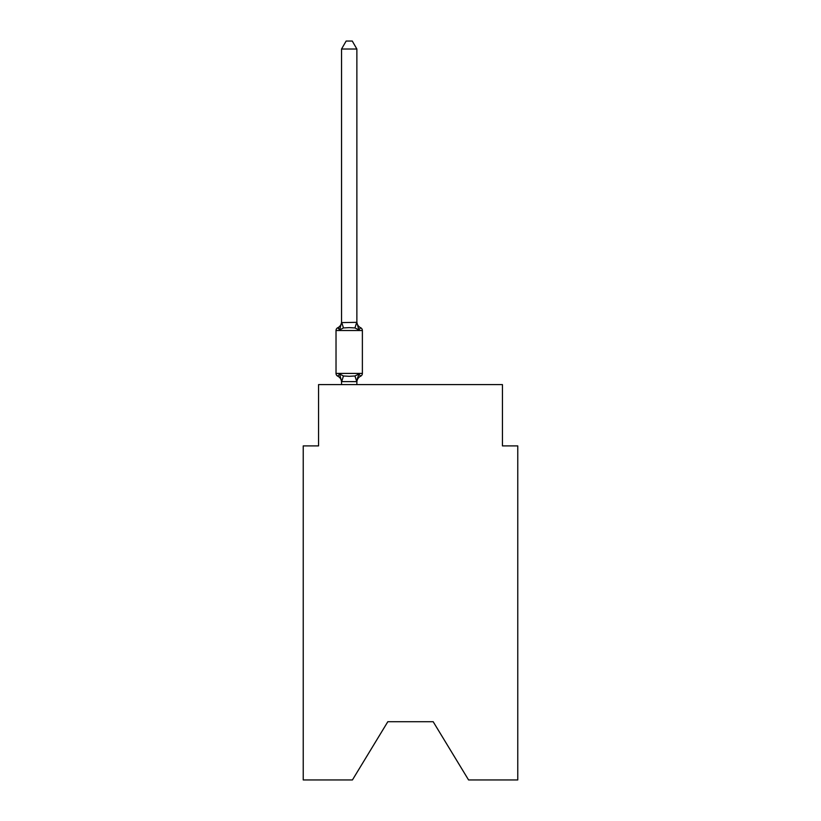 <?xml version="1.0" encoding="UTF-8"?>
<svg xmlns="http://www.w3.org/2000/svg" width="821" height="821" viewBox="0 0 821 821"><rect width="100%" height="100%" fill="white"/><g stroke="black" fill="none" stroke-linecap="round" stroke-linejoin="round"><path stroke-width="1.23" d="M433.18 721.721L468.575 779.95L517.764 779.95L517.764 445.895L502.442 445.895L502.442 384.608L318.558 384.608L318.558 445.895L303.236 445.895L303.236 779.95L352.425 779.95L387.82 721.721L433.18 721.721L387.82 721.721M356.868 382.237A6.742 6.742 0 0 1 360.665 376.172L358.787 374.017L360.665 376.172L358.787 374.017L360.665 376.172L358.787 374.017L360.665 376.172L358.787 374.017L360.665 376.172L358.787 374.017L360.665 376.172L358.787 374.017L360.665 376.172L358.787 374.017L360.665 376.172L358.787 374.017L360.665 376.172L358.787 374.017L360.665 376.172L358.787 374.017L360.665 376.172L358.787 374.017L360.665 376.172L358.787 374.017L360.665 376.172L358.787 374.017L360.665 376.172L358.787 374.017L356.745 381.642L341.546 381.611L339.627 374.017L337.749 376.172A3.068 3.068 0 0 1 336.025 373.422A3.068 3.068 0 0 0 337.749 376.172L339.627 374.017L337.749 376.172A3.068 3.068 0 0 1 336.025 373.422A3.068 3.068 0 0 0 337.749 376.172L339.627 374.017L337.749 376.172A3.068 3.068 0 0 1 336.025 373.422A3.068 3.068 0 0 0 337.749 376.172L339.627 374.017L337.749 376.172A3.068 3.068 0 0 1 336.025 373.422A3.068 3.068 0 0 0 337.749 376.172L339.627 374.017L337.749 376.172A3.068 3.068 0 0 1 336.025 373.422A3.068 3.068 0 0 0 337.749 376.172L339.627 374.017L337.749 376.172A3.068 3.068 0 0 1 336.025 373.422A3.068 3.068 0 0 0 337.749 376.172L339.627 374.017L337.749 376.172A3.068 3.068 0 0 1 336.025 373.422A3.068 3.068 0 0 0 337.749 376.172L339.627 374.017L337.749 376.172A3.068 3.068 0 0 1 336.025 373.422A3.068 3.068 0 0 0 337.749 376.172L339.627 374.017L337.749 376.172A3.068 3.068 0 0 1 336.025 373.422A3.068 3.068 0 0 0 337.749 376.172L339.627 374.017L337.749 376.172A3.068 3.068 0 0 1 336.025 373.422A3.068 3.068 0 0 0 337.749 376.172L339.627 374.017L337.749 376.172A3.068 3.068 0 0 1 336.025 373.422A3.068 3.068 0 0 0 337.749 376.172L339.627 374.017L337.749 376.172A3.068 3.068 0 0 1 336.025 373.422A3.068 3.068 0 0 0 337.749 376.172L339.627 374.017L337.749 376.172A3.068 3.068 0 0 1 336.025 373.422A3.068 3.068 0 0 0 337.749 376.172L339.627 374.017L337.749 376.172A3.068 3.068 0 0 1 336.025 373.422A3.068 3.068 0 0 0 337.749 376.172L339.627 374.017L337.749 376.172A3.068 3.068 0 0 1 336.025 373.422A3.068 3.068 0 0 0 337.749 376.172L339.627 374.017L337.749 376.172A3.068 3.068 0 0 1 336.025 373.422A3.068 3.068 0 0 0 337.749 376.172L339.627 374.017L337.749 376.172A3.068 3.068 0 0 1 336.025 373.422A3.068 3.068 0 0 0 337.749 376.172L339.627 374.017L337.749 376.172A3.068 3.068 0 0 1 336.025 373.422A3.068 3.068 0 0 0 337.749 376.172L339.627 374.017L337.749 376.172A3.068 3.068 0 0 1 336.025 373.422A3.068 3.068 0 0 0 337.749 376.172L339.627 374.017L337.749 376.172A3.068 3.068 0 0 1 336.025 373.422A3.068 3.068 0 0 0 337.749 376.172L339.627 374.017L337.749 376.172A3.068 3.068 0 0 1 336.025 373.422A3.068 3.068 0 0 0 337.749 376.172L339.627 374.017L337.749 376.172A3.068 3.068 0 0 1 336.025 373.422A3.068 3.068 0 0 0 337.749 376.172L339.627 374.017L337.749 376.172A3.068 3.068 0 0 1 336.025 373.422A3.068 3.068 0 0 0 337.749 376.172L339.627 374.017L337.749 376.172A3.068 3.068 0 0 1 336.025 373.422A3.068 3.068 0 0 0 337.749 376.172L339.627 374.017L337.749 376.172A3.068 3.068 0 0 1 336.025 373.422A3.068 3.068 0 0 0 337.749 376.172L339.627 374.017L337.749 376.172A3.068 3.068 0 0 1 336.025 373.422A3.068 3.068 0 0 0 337.749 376.172L339.627 374.017L337.749 376.172A3.068 3.068 0 0 1 336.025 373.422A3.068 3.068 0 0 0 337.749 376.172L339.627 374.017L343.455 375.987L349.202 376.295L354.959 375.987L358.787 374.017L360.665 376.172A3.068 3.068 0 0 0 362.379 373.422L362.379 330.514A3.068 3.068 0 0 0 360.665 327.753A3.068 3.068 0 0 1 362.379 330.514A3.068 3.068 0 0 0 360.665 327.753A3.068 3.068 0 0 1 362.379 330.514A3.068 3.068 0 0 0 360.665 327.753A3.068 3.068 0 0 1 362.379 330.514A3.068 3.068 0 0 0 360.665 327.753L358.787 329.909L360.665 327.753A3.068 3.068 0 0 1 362.379 330.514A3.068 3.068 0 0 0 360.665 327.753L358.787 329.909L360.665 327.753A3.068 3.068 0 0 1 362.379 330.514A3.068 3.068 0 0 0 360.665 327.753A3.068 3.068 0 0 1 362.379 330.514A3.068 3.068 0 0 0 360.665 327.753A3.068 3.068 0 0 1 362.379 330.514A3.068 3.068 0 0 0 360.665 327.753A3.068 3.068 0 0 1 362.379 330.514A3.068 3.068 0 0 0 360.665 327.753L358.787 329.909L360.665 327.753A3.068 3.068 0 0 1 362.379 330.514A3.068 3.068 0 0 0 360.665 327.753L358.787 329.909L360.665 327.753A3.068 3.068 0 0 1 362.379 330.514A3.068 3.068 0 0 0 360.665 327.753L358.787 329.909L360.665 327.753A3.068 3.068 0 0 1 362.379 330.514A3.068 3.068 0 0 0 360.665 327.753A3.068 3.068 0 0 1 362.379 330.514A3.068 3.068 0 0 0 360.665 327.753A3.068 3.068 0 0 1 362.379 330.514A3.068 3.068 0 0 0 360.665 327.753A3.068 3.068 0 0 1 362.379 330.514A3.068 3.068 0 0 0 360.665 327.753L358.787 329.909L360.665 327.753A3.068 3.068 0 0 1 362.379 330.514A3.068 3.068 0 0 0 360.665 327.753L358.787 329.909L360.665 327.753A3.068 3.068 0 0 1 362.379 330.514A3.068 3.068 0 0 0 360.665 327.753A3.068 3.068 0 0 1 362.379 330.514A3.068 3.068 0 0 0 360.665 327.753A3.068 3.068 0 0 1 362.379 330.514A3.068 3.068 0 0 0 360.665 327.753A3.068 3.068 0 0 1 362.379 330.514A3.068 3.068 0 0 0 360.665 327.753A3.068 3.068 0 0 1 362.379 330.514A3.068 3.068 0 0 0 360.665 327.753L358.787 329.909L360.665 327.753A3.068 3.068 0 0 1 362.379 330.514A3.068 3.068 0 0 0 360.665 327.753L358.787 329.909L360.665 327.753A3.068 3.068 0 0 1 362.379 330.514A3.068 3.068 0 0 0 360.665 327.753A3.068 3.068 0 0 1 362.379 330.514A3.068 3.068 0 0 0 360.665 327.753A3.068 3.068 0 0 1 362.379 330.514A3.068 3.068 0 0 0 360.665 327.753A3.068 3.068 0 0 1 362.379 330.514A3.068 3.068 0 0 0 360.665 327.753A3.068 3.068 0 0 1 362.379 330.514A3.068 3.068 0 0 0 360.665 327.753L358.787 329.909L360.665 327.753A3.068 3.068 0 0 1 362.379 330.514L336.025 330.514A3.068 3.068 0 0 1 337.749 327.753L339.627 329.909L337.749 327.753L338.621 328.174M356.868 322.325L358.787 329.909L360.665 327.753L358.787 329.909L360.665 327.753L358.787 329.909L360.665 327.753L358.787 329.909L360.665 327.753L358.787 329.909L360.665 327.753L358.787 329.909L360.665 327.753L358.787 329.909L360.665 327.753L358.787 329.909L360.665 327.753L358.787 329.909L360.665 327.753L358.787 329.909L354.959 327.938L349.202 327.63L343.455 327.938L339.627 329.909L337.749 327.753A6.742 6.742 0 0 0 341.546 321.688L341.546 322.602L341.546 321.688L341.546 322.602L341.546 321.688L341.546 322.602L341.546 321.688L341.546 322.602L341.546 321.688L341.546 322.602L341.546 321.688L341.546 322.602L341.546 321.688L341.546 322.602L341.546 321.688L341.546 322.602L341.546 321.688L341.546 322.602L341.546 321.688L341.546 322.602L341.546 321.688L341.546 322.602L341.546 321.688L341.546 322.602L341.546 321.688L341.546 322.602L341.546 321.688L341.546 322.602L341.546 321.688L341.546 322.602L356.868 322.325L356.868 49.014L341.546 49.014L341.546 322.325M341.546 381.334L341.546 382.237A6.742 6.742 0 0 0 337.749 376.172M356.868 381.334L357.587 377.722M339.627 329.909L337.749 327.753L339.627 329.909L337.749 327.753L339.627 329.909L337.749 327.753L339.627 329.909L337.749 327.753L339.627 329.909L337.749 327.753L339.627 329.909L337.749 327.753L339.627 329.909L337.749 327.753L339.627 329.909L337.749 327.753L339.627 329.909L337.749 327.753L339.627 329.909L337.749 327.753L339.627 329.909L337.749 327.753L339.627 329.909L337.749 327.753L339.627 329.909L341.546 322.602M336.025 330.514L336.025 373.422L362.379 373.422M356.868 384.608L356.868 381.611M341.546 384.608L341.546 381.611M356.868 321.688A6.742 6.742 0 0 0 360.665 327.753M341.546 49.014L346.144 41.05L352.271 41.05L356.868 49.014M343.455 375.987L341.669 381.642M354.959 375.987L356.745 381.642M341.669 322.284L343.455 327.938M356.745 322.284L354.959 327.938"/></g></svg>
